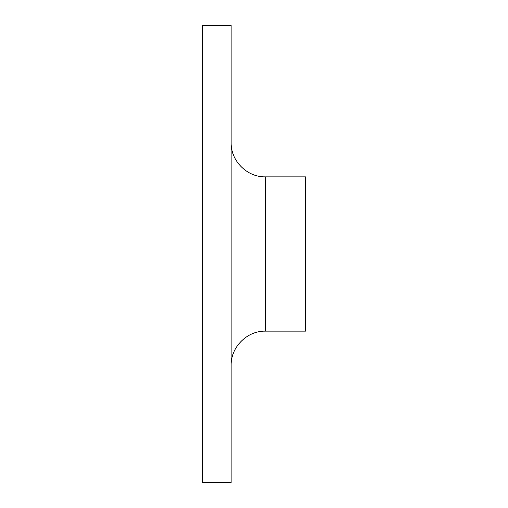 <?xml version="1.0" encoding="UTF-8"?>
<svg xmlns="http://www.w3.org/2000/svg" width="508" height="508" viewBox="0 0 508 508"><rect width="100%" height="100%" fill="white"/><g stroke="black" fill="none" stroke-linecap="round" stroke-linejoin="round"><path stroke-width="0.76" d="M202.565 482.6L202.565 25.4L231.14 25.4L231.14 482.6L202.565 482.6M265.43 331.153L265.43 176.847L305.435 176.847L305.435 331.153L265.43 331.153C247.11 330.683 230.67 347.123 231.14 365.442M265.43 176.847C247.11 177.317 230.67 160.884 231.14 142.558"/></g></svg>
